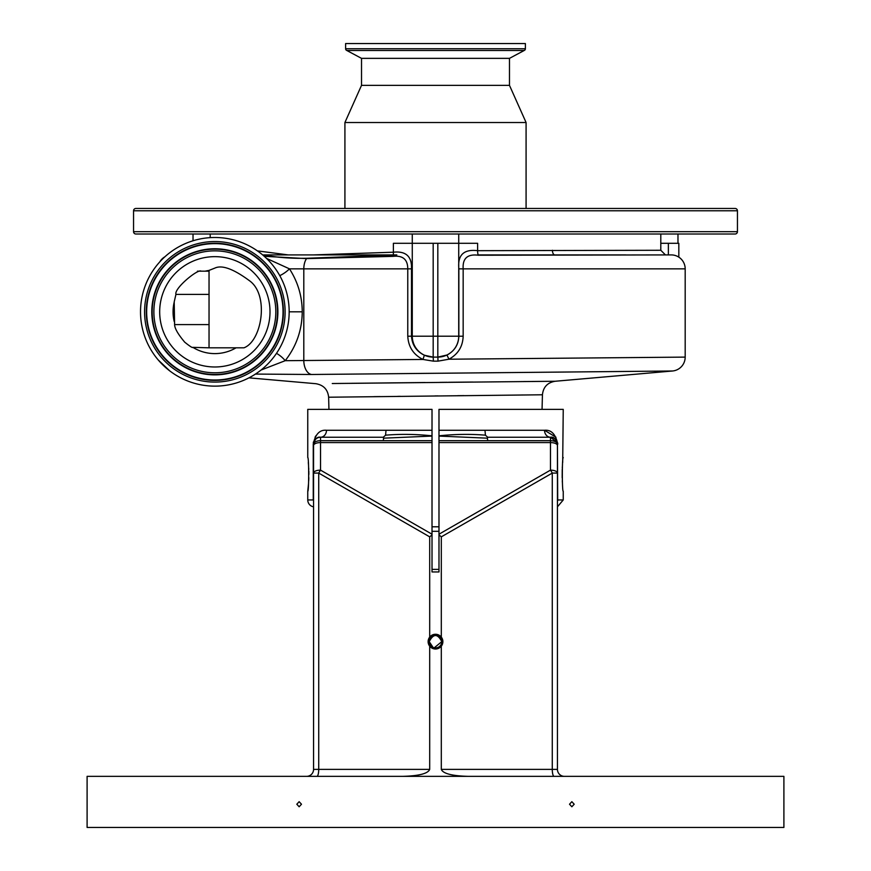 <?xml version="1.0" encoding="UTF-8"?>
<svg xmlns="http://www.w3.org/2000/svg" width="871" height="871" viewBox="0 0 871 871"><rect width="100%" height="100%" fill="white"/><g stroke="black" fill="none" stroke-linecap="round" stroke-linejoin="round"><path stroke-width="1.31" d="M159.829 261.844A13.936 13.936 0 0 1 164.869 256.803M625.672 254.909L531.452 254.909M332.265 383.523L555.154 381.258L672.466 371.002A13.936 13.936 0 0 0 685.183 357.11L685.183 268.845L463.165 268.845L463.165 336.206C462.784 346.549 458.048 354.214 448.946 359.211L685.183 357.11M542.056 409.37L542.437 394.781C543.264 387.062 547.5 382.554 555.154 381.258L555.001 381.258M554.228 381.269L551.67 381.291M550.918 381.302L549.928 381.313M546.977 381.335L531.658 381.476M525.42 381.542L523.819 381.552M472.572 382.042L448.5 382.282M447.128 382.293L440.051 382.369M424.95 382.521L351.536 383.305M542.437 394.781L328.628 397.22C327.844 389.577 323.598 385.069 315.912 383.708L248.964 377.851M438.984 430.274L484.984 430.274L485.419 435.173C470.416 433.932 454.945 434.15 438.984 435.827L438.984 409.37L563.243 409.37L562.688 462.501M328.944 409.37L328.628 397.22M326.473 430.274L432.016 430.274L432.016 436.077L432.016 409.37L307.757 409.37L307.757 457.569C308.965 456.524 308.965 492.278 307.757 491.244L307.757 499.954L313.255 499.954L313.255 444.21C315.269 434.248 319.668 429.61 326.473 430.274A6.968 5.945 -90 0 1 320.528 437.242L383.316 437.242L383.567 438.178L432.016 436.077L432.016 571.953L438.984 571.953L438.984 534.206L550.472 470.133A6.968 1.579 60.1 0 1 552.279 473.084L441.303 536.852L438.984 534.859M438.984 531.31L432.016 531.31M672.466 371.002L311.568 374.486L255.453 374.073M446.954 355.02C454.52 351.002 458.494 344.731 458.854 336.206L458.854 268.845C457.482 255.051 463.731 248.997 477.613 250.685L660.795 250.271L660.795 234.005L458.723 234.005L458.723 336.206A20.904 20.904 0 0 1 437.819 357.11L446.954 355.02L448.946 359.211L438.026 361.138L433.388 361.149L422.936 359.451L424.384 355.226L433.181 357.11L433.388 361.149M276.488 353.343A13.936 5.912 -141.6 0 1 285.209 360.692L422.936 359.451C413.431 354.649 408.379 346.908 407.77 336.206L407.77 268.845C407.715 259.416 402.794 255.257 393.006 256.368L306.505 258.611L264.283 256.314M193.024 234.005L193.024 240.766M660.795 243.303L678.825 243.303L678.825 257.152M677.976 234.005L677.976 243.303M458.854 268.845L463.165 268.845C462.457 258.382 467.52 253.842 478.342 255.225L671.247 254.909A13.936 13.936 0 0 1 685.183 268.845M279.776 275.65A13.936 5.302 146.9 0 0 289.466 268.845C297.882 281.932 302.139 296.26 302.248 311.818C302.063 330.022 296.38 346.32 285.209 360.692L261.028 370.055M373.866 396.653L379.963 396.577M397.786 396.37L400.312 396.338M434.923 395.935L438.069 395.902M457.613 395.684L463.873 395.619M521.435 394.999L523.046 394.977M313.636 254.909L393.387 252.198L393.387 243.303L412.277 243.303L412.277 234.005L210.205 234.005L210.205 237.641M257.402 250.881L288.247 254.909M266.526 258.393L289.466 268.845L303.805 268.845L303.805 360.605A13.936 8.383 89.4 0 0 311.568 374.486M438.026 361.138L437.863 357.11L433.181 357.11A20.904 20.904 0 0 1 412.277 336.206L412.277 243.303L477.613 243.303L477.613 250.685A4.649 0.871 89.4 0 0 478.342 255.225M407.77 336.206L411.493 336.206C412.157 345.058 416.458 351.394 424.384 355.226M735.124 234.005L135.876 234.005A2.319 2.319 0 0 1 133.557 231.686L133.557 210.782A2.319 2.319 0 0 1 135.876 208.463L735.124 208.463A2.319 2.319 0 0 1 737.443 210.782L737.443 231.686A2.319 2.319 0 0 1 735.124 234.005M306.679 258.273C290.598 258.567 276.238 257.446 263.586 254.909L396.806 254.909L306.679 258.273A4.649 2.646 87.4 0 1 306.505 258.611A13.936 8.383 -90 0 0 303.805 268.845L411.493 268.845L411.493 336.206L412.277 336.206A20.904 20.904 0 0 0 433.181 357.11L433.181 336.206L437.819 336.206L437.819 357.11A20.904 20.904 0 0 0 458.723 336.206L463.165 336.206M393.289 254.909A4.649 0.871 88.6 0 0 393.387 252.198C405.94 250.902 411.972 256.455 411.493 268.845M554.827 254.909A4.649 2.406 90 0 1 552.421 250.271M306.592 776.355A6.968 6.968 0 0 0 313.56 769.387A6.968 6.968 0 0 1 306.592 776.355A6.968 6.968 0 0 0 313.56 769.387A6.968 6.968 0 0 1 306.592 776.355A6.968 6.968 0 0 0 313.56 769.387L313.56 445.952M562.481 465.06L562.296 468.032M562.231 469.523L562.176 477.7M562.296 480.857L562.47 483.688M563.243 457.569C562.035 456.546 562.035 492.289 563.243 491.244L563.243 499.954L557.44 506.824M555.959 437.22L544.527 430.274C551.332 429.61 555.742 434.259 557.745 444.21L557.69 443.056M316.162 435.489L315.041 437.22M313.429 441.956L313.31 442.98M307.757 491.244L308.519 483.808M308.704 480.857L308.824 477.689M308.867 474.401L308.824 471.091M308.77 469.513L308.704 468.032M308.519 465.06L308.312 462.49M313.56 506.824A6.968 6.968 0 0 1 307.757 499.954M432.016 569.373L438.984 569.373M438.984 440.693L487.684 440.693L487.433 438.178L438.984 436.077L438.984 534.206M557.44 445.952L557.44 769.387A6.968 6.968 0 0 0 564.408 776.355A6.968 6.968 0 0 1 557.44 769.387A6.968 6.968 0 0 0 564.408 776.355A6.968 6.968 0 0 1 557.44 769.387A6.968 6.968 0 0 0 564.408 776.355M432.016 534.859L429.697 536.852L318.721 473.084A6.968 1.579 -60.1 0 1 320.528 470.133A6.968 2.94 -0 0 0 313.56 473.084L313.56 444.21C314.91 438.908 317.229 436.589 320.528 437.242L383.316 437.242L385.581 435.173C400.584 433.932 416.055 434.15 432.016 435.827M386.016 430.274L385.581 435.173M383.567 438.178L383.316 440.693L432.016 440.693M313.56 769.387L429.697 769.387L429.697 646.184A7.371 7.371 0 0 0 441.303 646.184L442.871 641.633L441.303 637.093A7.371 7.371 0 0 0 429.697 637.093L429.697 536.852M468.228 776.355C451.995 775.909 443.023 773.59 441.303 769.387L441.303 646.184A7.371 7.371 0 0 0 441.303 637.093L441.303 536.852M433.094 647.447L429.218 641.633C433.399 633.533 437.59 633.533 441.782 641.633L434.27 647.795M429.218 641.633A6.282 6.282 0 0 0 435.5 647.915A6.282 6.282 0 0 0 441.782 641.633A6.282 6.282 0 0 0 435.5 635.351A6.282 6.282 0 0 0 429.218 641.633M313.56 501.936L313.56 499.954M438.984 442.588L550.472 442.588A6.968 2.94 -0 0 1 557.44 445.538L557.701 500.705M487.433 438.178L487.684 437.242L550.472 437.242L557.255 442.599M485.419 435.173L487.684 437.242M557.44 445.538L557.44 473.084A6.968 2.94 0 0 0 550.472 470.133L550.472 440.693L487.684 440.693M383.316 440.693L320.528 440.693A6.968 3.517 180 0 0 313.56 444.21L313.56 445.538A6.968 2.94 0 0 1 320.528 442.588L432.016 442.588M484.984 430.274L544.527 430.274A6.968 5.945 -90 0 0 550.472 437.242A6.968 6.968 0 0 1 557.44 444.21C556.09 438.908 553.771 436.589 550.472 437.242L550.472 440.693A6.968 3.517 180 0 1 557.44 444.21L557.44 444.21A6.968 6.968 0 0 0 550.472 437.242M429.697 637.093L428.129 641.633L429.697 646.184A7.371 7.371 0 0 1 429.697 637.093M87.1 776.355L783.9 776.355L783.9 827.45L87.1 827.45L87.1 776.355M301.486 804.227L299.145 806.764L296.815 804.227L299.145 801.69L301.486 804.227M574.185 804.227L571.855 806.764L569.514 804.227L571.855 801.69L574.185 804.227M320.528 437.242A6.968 6.968 0 0 0 313.56 444.21A6.968 6.968 0 0 1 320.528 437.242L320.528 470.133L432.016 534.206M429.697 769.387C427.977 773.59 419.005 775.909 402.772 776.355M174.2 374.04A74.329 74.329 0 0 0 277.065 352.472A74.329 74.329 0 0 0 255.497 249.596A74.329 74.329 0 0 0 152.621 271.164A74.329 74.329 0 0 0 174.2 374.04M478.168 254.909L600.413 254.909M509.481 85.358L361.519 85.358L361.519 58.357L509.481 58.357L509.481 85.358L526.084 122.517L344.916 122.517L344.916 208.463M526.084 122.517L526.084 208.463M361.519 85.358L344.916 122.517M509.481 58.357L524.168 50.496L346.832 50.496L361.519 58.357M524.168 50.496A1.862 1.862 0 0 0 525.387 48.754L525.387 43.55L345.613 43.55L345.613 48.754A1.862 1.862 0 0 0 346.832 50.496M184.674 358.003A55.167 55.167 0 0 0 261.028 341.987A55.167 55.167 0 0 0 245.023 265.633A55.167 55.167 0 0 0 168.669 281.649A55.167 55.167 0 0 0 184.674 358.003M243.738 347.823L243.924 347.823C261.757 341.345 269.487 295.302 249.694 280.887C233.613 268.954 221.996 264.697 214.843 268.105L209.04 270.391L209.04 347.823L243.924 347.823M209.04 347.823L192.752 347.344C192.611 348.084 189.932 346.353 184.706 342.161C178.032 334.224 174.657 328.367 174.603 324.589L174.2 301.91L175.931 294.398C173.928 288.355 198.229 268.486 201.114 271.175L209.04 271.175M197.423 271.175L205.186 271.175A41.775 41.775 0 0 1 209.04 270.446M174.2 302.139A41.775 41.775 0 0 0 174.2 321.497M432.016 526.792L438.984 526.792M302.248 311.818L289.172 311.818M668.373 254.909L668.373 243.303M737.443 231.686L133.557 231.686M737.443 210.782L133.557 210.782M393.006 256.368A4.649 0.871 88.6 0 0 393.246 255.279M437.819 243.303L437.819 336.206L458.723 336.206M433.181 243.303L433.181 336.206L412.277 336.206M557.44 499.954L563.243 499.954M313.56 473.084L318.721 473.084L318.721 769.387A6.968 1.807 90 0 1 316.924 776.355M441.303 769.387L552.279 769.387L552.279 473.084L557.44 473.084M554.076 776.355A6.968 1.807 -90 0 1 552.279 769.387L557.44 769.387M525.387 48.754L345.613 48.754M176.41 370.643A70.268 70.268 0 0 0 273.668 350.251A70.268 70.268 0 0 0 253.276 252.993A70.268 70.268 0 0 0 156.018 273.385A70.268 70.268 0 0 0 176.41 370.643M177.346 369.217A68.559 68.559 0 0 0 272.242 349.315A68.559 68.559 0 0 0 252.34 254.419A68.559 68.559 0 0 0 157.455 274.321A68.559 68.559 0 0 0 177.346 369.217M177.553 368.901A68.178 68.178 0 0 0 271.926 349.108A68.178 68.178 0 0 0 252.133 254.735A68.178 68.178 0 0 0 157.771 274.528A68.178 68.178 0 0 0 177.553 368.901M249.335 259.035A63.05 63.05 0 0 0 162.06 277.337A63.05 63.05 0 0 0 180.362 364.601A63.05 63.05 0 0 0 267.626 346.299A63.05 63.05 0 0 0 249.335 259.035M249.128 259.351A62.668 62.668 0 0 0 162.376 277.544A62.668 62.668 0 0 0 180.569 364.285A62.668 62.668 0 0 0 267.31 346.092A62.668 62.668 0 0 0 249.128 259.351M181.506 362.859A60.959 60.959 0 0 0 265.884 345.166A60.959 60.959 0 0 0 248.191 260.777A60.959 60.959 0 0 0 163.813 278.47A60.959 60.959 0 0 0 181.506 362.859M192.905 347.377A41.775 41.775 0 0 0 236.052 347.823M174.603 324.589L209.04 324.589M209.04 294.398L175.931 294.398M158.239 359.984L169.736 370.883M660.795 250.271L665.444 254.909"/></g></svg>
